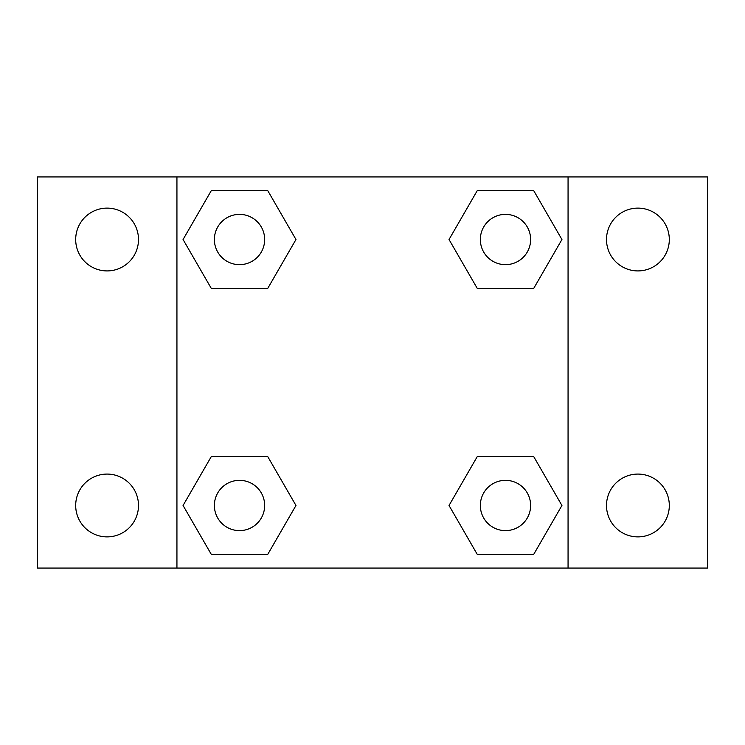 <?xml version="1.0" encoding="UTF-8"?>
<svg xmlns="http://www.w3.org/2000/svg" width="745" height="745" viewBox="0 0 745 745"><rect width="100%" height="100%" fill="white"/><g stroke="black" fill="none" stroke-linecap="round" stroke-linejoin="round"><path stroke-width="1.12" d="M37.25 176.938L707.75 176.938L707.75 568.062L37.25 568.062L37.25 176.938M637.906 208.116A31.402 31.402 0 0 1 669.308 239.517A31.402 31.402 0 0 1 637.906 270.919A31.402 31.402 0 0 1 606.505 239.517A31.402 31.402 0 0 1 637.906 208.116M637.906 474.081A31.402 31.402 0 0 1 669.308 505.482A31.402 31.402 0 0 1 637.906 536.884A31.402 31.402 0 0 1 606.505 505.482A31.402 31.402 0 0 1 637.906 474.081M107.094 474.081A31.402 31.402 0 0 1 138.495 505.482A31.402 31.402 0 0 1 107.094 536.884A31.402 31.402 0 0 1 75.692 505.482A31.402 31.402 0 0 1 107.094 474.081M107.094 208.116A31.402 31.402 0 0 1 138.495 239.517A31.402 31.402 0 0 1 107.094 270.919A31.402 31.402 0 0 1 75.692 239.517A31.402 31.402 0 0 1 107.094 208.116M211.291 456.592L267.744 456.592L295.97 505.482L267.744 554.373L211.291 554.373L183.065 505.482L211.291 456.592L267.744 456.592L211.291 456.592M477.256 190.627L533.709 190.627L561.935 239.517L533.709 288.408L477.256 288.408L449.03 239.517L477.256 190.627L533.709 190.627L477.256 190.627M176.938 568.062L176.938 176.938M568.062 176.938L568.062 568.062M211.291 190.627L267.744 190.627L295.97 239.517L267.744 288.408L211.291 288.408L183.065 239.517L211.291 190.627L267.744 190.627L211.291 190.627M477.256 456.592L533.709 456.592L561.935 505.482L533.709 554.373L477.256 554.373L449.03 505.482L477.256 456.592L533.709 456.592L477.256 456.592M533.709 554.373L477.256 554.373L533.709 554.373M530.626 505.482A25.144 25.144 0 0 0 492.911 483.71A25.144 25.144 0 0 0 492.911 527.255A25.144 25.144 0 0 0 530.626 505.482M267.744 554.373L211.291 554.373L267.744 554.373M264.661 505.482A25.144 25.144 0 0 0 226.946 483.71A25.144 25.144 0 0 0 226.946 527.255A25.144 25.144 0 0 0 264.661 505.482M533.709 288.408L477.256 288.408L533.709 288.408M530.626 239.517A25.144 25.144 0 0 0 492.911 217.745A25.144 25.144 0 0 0 492.911 261.29A25.144 25.144 0 0 0 530.626 239.517M267.744 288.408L211.291 288.408L267.744 288.408M264.661 239.517A25.144 25.144 0 0 0 226.946 217.745A25.144 25.144 0 0 0 226.946 261.29A25.144 25.144 0 0 0 264.661 239.517"/></g></svg>
